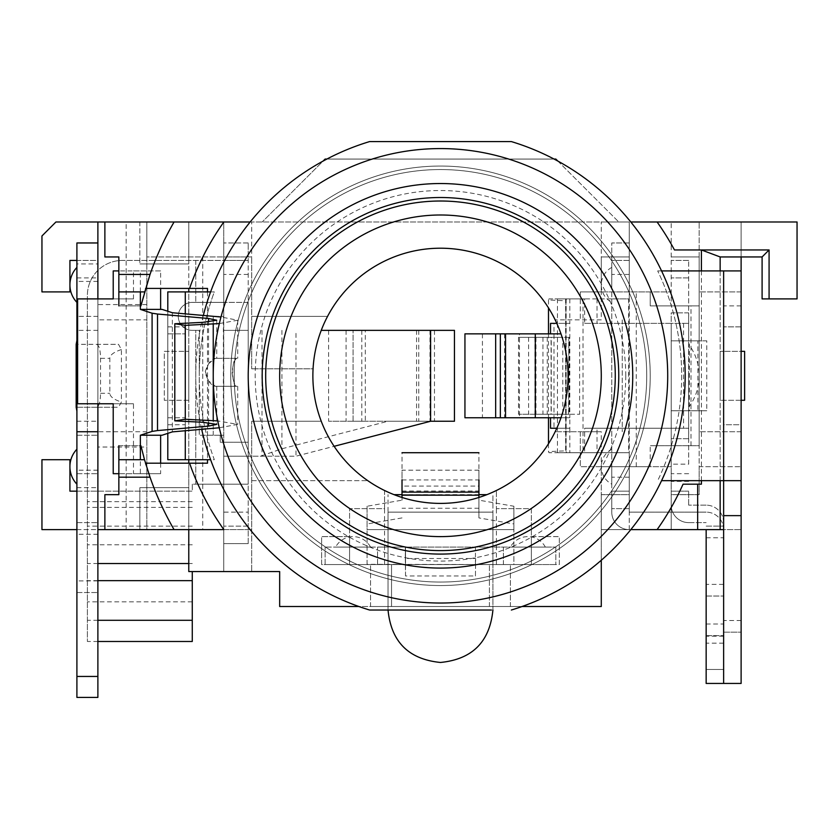 <?xml version="1.0" encoding="UTF-8"?>
<svg xmlns="http://www.w3.org/2000/svg" width="839" height="839" viewBox="0 0 839 839"><rect width="100%" height="100%" fill="white"/><g stroke="black" fill="none" stroke-linecap="round" stroke-linejoin="round"><path stroke-width="0.63" stroke-dasharray="4.2 3.15" d="M646.733 375.799A206.258 206.258 0 0 1 440.475 582.056A206.258 206.258 0 0 1 234.217 375.799A206.258 206.258 0 0 1 440.475 169.551A206.258 206.258 0 0 1 646.733 375.799A206.258 206.258 0 0 1 440.475 582.056A206.258 206.258 0 0 1 234.217 375.799A206.258 206.258 0 0 1 440.475 169.551A206.258 206.258 0 0 1 646.733 375.799M625.758 375.799A185.283 185.283 0 0 1 440.475 561.081A185.283 185.283 0 0 1 255.192 375.799A185.283 185.283 0 0 1 440.475 190.526A185.283 185.283 0 0 1 625.758 375.799M615.27 375.799A174.795 174.795 0 0 1 440.475 550.594A174.795 174.795 0 0 1 265.68 375.799A174.795 174.795 0 0 1 440.475 201.014A174.795 174.795 0 0 1 615.27 375.799M321.243 421.251A127.601 127.601 0 0 1 313.073 368.814L251.7 368.814L313.073 368.814A127.601 127.601 0 0 1 327.567 316.376L251.7 316.376L251.7 256.944L251.7 368.814L251.7 316.376L327.567 316.376A127.601 127.601 0 0 1 568.076 375.799A127.601 127.601 0 0 1 321.243 421.251L251.7 421.251L321.243 421.251M207.506 291.899L207.506 459.699M207.506 288.406L188.775 288.406L188.775 221.989L188.775 263.939L139.83 263.939L188.775 263.939L188.775 221.989L139.83 221.989L139.83 263.939L139.83 221.989L188.775 221.989L104.875 221.989L188.775 221.989L188.775 571.569L279.67 571.569L279.67 606.524L370.555 606.524L370.555 564.574L370.555 606.524L601.28 606.524L601.28 466.694L580.305 466.694L671.2 466.694L671.2 445.719L699.17 445.719L699.17 305.889L650.225 305.889L650.225 291.899L671.2 291.899L601.28 291.899L650.225 291.899L650.225 305.889L671.2 305.889L671.2 221.989L671.2 305.889L699.17 305.889L699.17 256.944L671.2 256.944L699.17 256.944L699.17 431.739L699.17 221.989L699.17 466.694L741.12 466.694L699.17 466.694L699.17 494.664L671.2 494.664L671.2 445.719L650.225 445.719L699.17 445.719L699.17 494.664L671.2 494.664L671.2 529.619L671.2 466.694L650.225 466.694L650.225 445.719L650.225 466.694L601.28 466.694L601.28 431.739L580.305 431.739L580.305 466.694L580.305 431.739L555.156 431.739L601.28 431.739M188.775 459.699L188.775 291.899M76.905 491.161L97.88 491.161L69.92 491.161L69.92 459.699L41.95 459.699L41.95 529.619L146.825 529.619L146.825 221.989L146.825 256.944L251.7 256.944L251.7 221.989L251.7 256.944L223.73 256.944L223.73 221.989L223.73 256.944L251.7 256.944L223.73 256.944L223.73 456.206L248.208 456.206L223.73 456.206L223.73 484.176L248.208 484.176L195.77 484.176L248.208 484.176L248.208 442.226L223.73 442.226L223.73 484.176L223.73 442.226L220.238 442.226L248.208 442.226L248.208 484.176L248.208 330.356L223.73 330.356L248.208 330.356L248.208 302.386L223.73 302.386L223.73 316.376L213.242 316.376L223.73 316.376L223.73 435.231L213.242 435.231L223.73 435.231L223.73 529.619L251.7 529.619L251.7 571.569L251.7 421.251L251.7 529.619L202.755 529.619L223.73 529.619L223.73 571.569L223.73 529.619L251.7 529.619L223.73 529.619L223.73 571.569L251.7 571.569L223.73 571.569L223.73 256.944L146.825 256.944L146.825 529.619L188.775 529.619L188.775 463.201L207.506 463.201M391.53 606.524L489.42 606.524L391.53 606.524L391.53 564.574L503.4 564.574L377.55 564.574L391.53 564.574L391.53 606.524M522.015 606.524L358.935 606.524M251.7 480.674L367.797 480.674L251.7 480.674M384.545 490.49L384.545 508.644L349.58 508.644L349.58 536.614L321.62 536.614L321.62 564.574L559.33 564.574L559.33 536.614L531.37 536.614L531.37 508.644L496.405 508.644L496.405 490.49L496.405 508.644L531.37 508.644L531.37 564.574L321.62 564.574L321.62 536.614L349.58 536.614L349.58 564.574L349.58 508.644L384.545 508.644L384.545 490.49M251.7 221.989L223.73 221.989L251.7 221.989M213.242 435.231L213.242 316.376L213.242 435.231M202.755 256.944L202.755 529.619M580.305 291.899L580.305 319.869L580.305 291.899L601.28 291.899L580.305 291.899M601.28 319.869L555.156 319.869L601.28 319.869L601.28 256.944L629.25 256.944L629.25 221.989L601.28 221.989L629.25 221.989L629.25 256.944L601.28 256.944L629.25 256.944L601.28 256.944L601.28 221.989L601.28 291.899M636.245 466.694L636.245 291.899M622.255 319.869L622.255 431.739L622.255 319.869M510.395 606.524L510.395 564.574L510.395 606.524M630.802 529.619L601.28 529.619L629.25 529.619L601.28 529.619L601.28 466.694A19.811 19.811 0 0 0 611.767 484.176L611.767 466.694L611.767 484.176M723.638 529.619A17.483 17.483 0 0 0 706.155 512.136A17.483 17.483 0 0 1 723.638 529.619L723.638 636.193L706.155 636.193L706.155 529.619L629.25 529.619A17.483 17.483 0 0 1 611.767 512.136L611.767 491.161L611.767 512.136A17.483 17.483 0 0 0 629.25 529.619L706.155 529.619L706.155 669.449L723.638 669.449L723.638 529.619L741.12 529.619L601.28 529.619L601.28 494.664L601.28 560.253M601.28 494.664L629.25 494.664L629.25 466.694L629.25 494.664L601.28 494.664M629.25 291.899L629.25 256.944L629.25 291.899M629.25 529.619L629.25 494.664L629.25 529.619M76.905 529.619L97.88 529.619L97.88 260.436L69.92 260.436L69.92 291.899L41.95 291.899L41.95 235.969L55.93 221.989L741.12 221.989L741.12 431.739L741.12 221.989L699.17 221.989L741.12 221.989L741.12 291.899L699.17 291.899L741.12 291.899L741.12 529.619L741.12 270.924L723.638 270.924L723.638 480.674L661.572 480.674A244.705 244.705 0 0 1 511.35 610.026M531.37 536.614L559.33 536.614L559.33 564.574L531.37 564.574L531.37 536.614M384.545 564.574L384.545 508.644M496.405 564.574L496.405 508.644M489.42 606.524L489.42 564.574L489.42 606.524M189.583 463.201A265.68 265.68 0 0 0 223.845 529.619L139.83 529.619L139.83 487.669L188.775 487.669L139.83 487.669L139.83 529.619L188.775 529.619L188.775 487.669L188.775 529.619L104.875 529.619L104.875 494.664L118.855 494.664L118.855 445.719L140.889 445.719A307.63 307.63 0 0 0 145.514 463.201L188.775 463.201M146.825 304.578L97.88 304.578L97.88 319.869L146.825 319.869M97.88 319.869L97.88 447.03L146.825 447.03M76.905 431.739L146.825 431.739M76.905 260.436L97.88 260.436L97.88 304.578M97.88 529.619L97.88 447.03M741.12 256.944L741.12 221.989L720.145 221.989L797.05 221.989L797.05 298.894L762.095 298.894M741.12 431.739L699.17 431.739L741.12 431.739M250.148 221.989L630.802 221.989M769.08 298.894L769.08 249.949L674.462 249.949A265.68 265.68 0 0 0 657.105 221.989M701.404 270.924L701.404 480.674M557.872 161.088L618.763 221.989L555.838 159.064L325.113 159.064L262.188 221.989L323.078 161.088M326.874 159.064L554.076 159.064M223.845 221.989A265.68 265.68 0 0 0 189.583 288.406M657.105 529.619A265.68 265.68 0 0 0 683.051 484.176L701.404 484.176M164.308 351.331L188.775 351.331L188.775 400.276L164.308 400.276L188.775 400.276L188.775 351.331L164.308 351.331L164.308 400.276L164.308 351.331M144.507 459.699L118.855 459.699M174.061 221.989A307.63 307.63 0 0 0 140.889 305.889L118.855 305.889L118.855 256.944L104.875 256.944L104.875 221.989M144.507 291.899L118.855 291.899M146.049 464.984A307.63 307.63 0 0 0 174.061 529.619M720.145 256.944L720.145 529.619M720.145 480.674L720.145 270.924M741.12 400.276L720.145 400.276L744.613 400.276L744.613 351.331L720.145 351.331L741.12 351.331M720.145 351.331L720.145 400.276L720.145 351.331M188.775 288.406L145.514 288.406M118.855 445.719L140.889 445.719M104.875 529.619L188.775 529.619M140.889 305.889L118.855 305.889M97.88 260.436L97.88 242.964L76.905 242.964L76.905 487.669C76.905 469.599 76.905 469.599 76.905 487.669C76.905 469.599 76.905 469.599 76.905 487.669C76.905 469.599 76.905 469.599 76.905 487.669C76.905 469.599 76.905 469.599 76.905 487.669L76.905 697.419L97.88 697.419L97.88 487.669C97.88 469.599 97.88 469.599 97.88 487.669C97.88 469.599 97.88 469.599 97.88 487.669C97.88 469.599 97.88 469.599 97.88 487.669C97.88 469.599 97.88 469.599 97.88 487.669L97.88 263.939C97.88 282.009 97.88 282.009 97.88 263.939C97.88 282.009 97.88 282.009 97.88 263.939L97.88 242.964M126.144 529.619L126.144 221.989M440.475 166.049A209.75 209.75 0 0 0 230.725 375.799A209.75 209.75 0 0 0 440.475 585.549A209.75 209.75 0 0 0 650.225 375.799A209.75 209.75 0 0 0 440.475 166.049A209.75 209.75 0 0 0 230.725 375.799A209.75 209.75 0 0 0 440.475 585.549A209.75 209.75 0 0 0 650.225 375.799A209.75 209.75 0 0 0 440.475 166.049A209.75 209.75 0 0 0 230.725 375.799A209.75 209.75 0 0 0 440.475 585.549A209.75 209.75 0 0 1 230.725 375.799A209.75 209.75 0 0 1 440.475 166.049M440.475 148.576A227.233 227.233 0 0 0 213.242 375.799A227.233 227.233 0 0 0 440.475 603.031A227.233 227.233 0 0 0 667.708 375.799A227.233 227.233 0 0 0 440.475 148.576A227.233 227.233 0 0 1 667.708 375.799A227.233 227.233 0 0 1 440.475 603.031M618.763 375.799A178.288 178.288 0 0 0 440.475 197.511A178.288 178.288 0 0 0 262.188 375.799A178.288 178.288 0 0 0 440.475 554.086A178.288 178.288 0 0 0 618.763 375.799M741.12 270.924L741.12 683.439L723.638 683.439L741.12 683.439L723.638 683.439L723.638 270.924L661.572 270.924A244.705 244.705 0 0 0 511.35 141.581L369.6 141.581A244.705 244.705 0 0 0 210.599 291.899L214.323 291.899A241.213 241.213 0 0 0 199.263 375.799A241.213 241.213 0 0 1 214.323 291.899L185.283 291.899L185.283 459.699L185.283 291.899L167.8 291.899L167.8 459.699L214.323 459.699A241.213 241.213 0 0 1 199.263 375.799A241.213 241.213 0 0 0 214.323 459.699L210.599 459.699A244.705 244.705 0 0 0 369.6 610.026L431.938 610.026M681.688 375.799A241.213 241.213 0 0 1 657.692 480.674A241.213 241.213 0 0 0 657.692 270.924A241.213 241.213 0 0 1 681.688 375.799M491.402 610.026L474.434 610.026M457.423 610.026L448.97 610.026M741.12 480.674L723.638 480.674M167.8 311.248L167.8 433.364M723.638 424.744L723.638 326.864L723.638 424.744L741.12 424.744L741.12 326.864L741.12 424.744L723.638 424.744M741.12 326.864L723.638 326.864L741.12 326.864M741.12 683.439L741.12 632.155L741.12 683.439M741.12 632.155L741.12 620.514L741.12 632.155L723.638 632.155L723.638 620.514L723.638 632.155L741.12 632.155M661.572 270.924L657.692 270.924L661.572 270.924M167.8 417.749L185.283 417.749L185.283 333.849L185.283 417.749L167.8 417.749L167.8 333.849L167.8 417.749M167.8 333.849L185.283 333.849L167.8 333.849M192.267 571.569L192.267 641.489M97.88 641.489L87.392 641.489L87.392 491.161L87.392 641.489M192.267 526.126L87.392 526.126L192.267 526.126M97.88 620.294L87.392 620.294M192.267 501.649L87.392 501.649L192.267 501.649M192.267 484.176L192.267 491.161L87.392 491.161L87.392 295.401A34.955 34.955 0 0 1 122.358 260.436A34.955 34.955 0 0 0 87.392 295.401L87.392 491.161L192.267 491.161L192.267 484.176L195.77 484.176L192.267 484.176M454.455 421.251L328.605 421.251L429.988 421.251L387.943 421.251L281.935 448.771L260.478 456.206L248.208 456.206L295.978 456.206L334.121 446.306M321.243 330.356L454.455 330.356M365.311 330.356L353.083 330.356L365.311 330.356L365.311 421.251L353.083 421.251L365.311 421.251M353.083 421.251L353.083 330.356L353.083 421.251M248.208 456.206L248.208 330.356M387.943 421.251L430.606 421.251M260.478 456.206L295.978 456.206L295.978 330.356M248.208 512.136L248.208 242.964L248.208 260.436L122.358 260.436L223.73 260.436L223.73 302.386L192.267 302.386L248.208 302.386L248.208 260.436L223.73 260.436L223.73 543.599L223.73 484.176L248.208 484.176L248.208 526.126L248.208 512.136L223.73 512.136M195.77 330.356L192.267 330.356A13.98 13.98 0 0 1 178.288 316.376A13.98 13.98 0 0 1 192.267 302.386A13.98 13.98 0 0 0 178.288 316.376A13.98 13.98 0 0 0 192.267 330.356L199.263 330.356L199.263 435.231L199.263 330.356L195.77 330.356L195.77 484.176L195.77 330.356M220.238 435.231L199.263 435.231L220.238 435.231L220.238 442.226L220.238 435.231M248.208 543.599L248.208 526.126L248.208 543.599L223.73 543.599L248.208 543.599M248.208 526.126L223.73 526.126L248.208 526.126M248.208 260.436L223.73 260.436L223.73 242.964L223.73 260.436L248.208 260.436M248.208 242.964L223.73 242.964L248.208 242.964M76.905 403.769L97.88 403.769L97.88 298.894L133.474 298.894L113.223 298.894M97.88 316.376L76.905 316.376L76.905 330.356L76.905 316.376L97.88 316.376L97.88 344.336L76.171 344.336L118.488 344.336L121.403 349.548L121.403 402.059L118.488 407.261L97.88 407.261L97.88 435.231L97.88 316.376M96.779 344.336C99.17 345.479 100.418 350.136 100.523 358.326L100.523 393.281C100.418 401.482 99.17 406.149 96.779 407.261L76.171 407.261L97.88 407.261L97.88 344.336L118.488 344.336M76.905 340.424L76.905 411.152M76.905 466.694C76.905 489.273 76.905 489.273 76.905 466.694C76.905 489.273 76.905 489.273 76.905 466.694C76.905 444.114 76.905 444.114 76.905 466.694C76.905 444.114 76.905 444.114 76.905 466.694M76.905 284.914C76.905 307.493 76.905 307.493 76.905 284.914C76.905 307.493 76.905 307.493 76.905 284.914C76.905 262.324 76.905 262.324 76.905 284.914C76.905 262.324 76.905 262.324 76.905 284.914M208.554 363.717L215.34 358.326C211.134 359.05 207.715 363.707 205.083 372.296C207.726 380.927 211.145 385.594 215.34 386.286L208.554 380.896L205.607 372.306L208.554 363.717L208.554 321.956M236.934 358.326L215.34 358.326L236.934 358.326C234.679 359.071 233.074 363.738 232.12 372.306C233.085 380.885 234.689 385.552 236.934 386.286L215.34 386.286L236.934 386.286C231.302 387.534 231.291 357.057 236.934 358.326L236.934 358.326M113.223 270.924L133.474 270.924L133.474 298.894M219.273 427.775L237.72 424.387L217.773 420.937M219.325 323.571L237.731 320.225L220.993 316.995M140.365 291.899L140.365 270.924L118.855 270.924M118.855 473.689L140.365 473.689L140.365 459.699M133.474 270.924L160.627 270.924L160.627 288.406M140.365 309.381L162.074 309.381M172.352 312.737L172.352 431.875M162.074 435.231L140.365 435.231M160.627 463.201L160.627 473.689L133.474 473.689L133.474 403.769L97.88 403.769M140.365 473.689L160.627 473.689M113.223 473.689L133.474 473.689M133.474 403.769L113.223 403.769M160.627 270.924L140.365 270.924M76.905 263.939C76.905 282.009 76.905 282.009 76.905 263.939C76.905 282.009 76.905 282.009 76.905 263.939L97.88 263.939M76.905 298.894L97.88 298.894M76.905 487.669L97.88 487.669M76.905 522.624L97.88 522.624L76.905 522.624M76.905 592.544L97.88 592.544L76.905 592.544M76.905 435.231L97.88 435.231L76.905 435.231M97.88 676.444L76.905 676.444M121.403 349.548C113.737 352.107 109.888 355.033 109.846 358.326L109.846 393.281C109.888 396.574 113.737 399.5 121.403 402.059M96.779 407.261L118.488 407.261M611.767 284.914L611.767 267.431L611.767 284.914M569.22 337.351L535.985 337.351L562.791 337.351L562.791 414.256L535.985 414.256L579.644 414.256L569.22 414.256L569.22 337.351L551.066 337.351L551.066 414.256L569.22 414.256M583.032 298.894L566.514 298.894L565.906 300.771L548.496 300.005L548.968 298.894L611.767 298.894L611.767 242.964L611.767 491.161L629.25 491.161L611.767 491.161L611.767 508.644L611.767 452.714L548.968 452.714L548.496 451.592L565.906 450.837L566.514 452.714L629.25 452.714L629.25 512.136L629.25 491.161L611.767 491.161L629.25 491.161L629.25 508.644L629.25 242.964L629.25 298.894L583.032 298.894L583.032 452.714M548.496 300.005L548.496 307.882M548.496 333.849L548.496 417.749M548.496 443.726L548.496 451.592M611.767 466.694L611.767 449.211L611.767 466.694M723.638 643.177L706.155 643.177M706.155 512.136L629.25 512.136L706.155 512.136M723.638 636.193L723.638 669.449L706.155 669.449L706.155 636.193M562.791 337.351L518.502 337.351L551.254 337.351L551.254 414.256L518.502 414.256L562.791 414.256M579.644 337.351L579.644 414.256M551.254 337.351L568.8 337.351L568.8 414.256L551.254 414.256M568.8 414.256L551.066 414.256M568.611 414.256L568.8 337.351M568.611 337.351L551.066 337.351M611.767 298.894L611.767 452.714L629.25 452.714L629.25 298.894L611.767 298.894M565.906 300.771L565.906 450.837M566.514 298.894L548.968 298.894M629.25 260.436L611.767 260.436L629.25 260.436M629.25 242.964L611.767 242.964L629.25 242.964M629.25 508.644L611.767 508.644L629.25 508.644M629.25 491.161L611.767 491.161L629.25 491.161M566.514 452.714L548.968 452.714M688.683 410.764L671.2 410.764L671.2 438.724L671.2 410.764L689.322 410.764L689.322 340.844L671.2 340.844L671.2 410.764L671.2 340.844L706.774 340.844L706.774 410.764L688.683 410.764L688.683 340.844L688.683 410.764L671.2 410.764L688.683 410.764L688.683 438.724L688.683 410.764M688.683 312.874L671.2 312.874L671.2 340.844L671.2 312.874L688.683 312.874L688.683 340.844L688.683 312.874M688.683 375.799L688.683 407.261L688.683 375.799M723.638 584.384L723.638 683.439L723.638 584.384L706.155 584.384L706.155 683.439L723.638 683.439L706.155 683.439L706.155 624.006L706.155 683.439L723.638 683.439M706.155 529.619L706.155 584.384M723.638 522.624A17.483 17.483 0 0 0 706.155 505.151A17.483 17.483 0 0 1 723.638 522.624M706.155 505.151L688.683 505.151L706.155 505.151M688.683 522.624L706.155 522.624L688.683 522.624A17.483 17.483 0 0 1 671.2 505.151A17.483 17.483 0 0 0 688.683 522.624M706.155 526.116L723.638 526.116L706.155 526.116M584.657 298.894L557.463 298.894L584.657 298.894L584.657 323.361L688.683 323.361L671.2 323.361L671.2 505.151L671.2 491.161L688.683 491.161L671.2 491.161L671.2 428.236L584.657 428.236L597.011 428.236L597.011 452.714L584.657 452.714L584.657 428.236M688.683 505.151L688.683 491.161L688.683 505.151M706.155 596.036L723.638 596.036L706.155 596.036M569.817 298.894L569.817 323.361L557.463 323.361L557.463 428.236L569.817 428.236L569.817 452.714L597.011 452.714M550.531 323.361L553.981 323.361L553.981 428.236L557.463 428.236L557.463 452.714L569.817 452.714M597.011 298.894L597.011 323.361M557.463 298.894L557.463 323.361L553.981 323.361M584.657 452.714L557.463 452.714M584.657 323.361L671.2 323.361L671.2 428.236L688.683 428.236L597.011 428.236M560.976 417.749L569.817 417.749L569.817 323.361L556.802 323.361M464.942 333.849L519.456 333.849L519.456 417.749L569.817 417.749L569.817 428.236L556.802 428.236M706.774 340.844L697.88 340.844L697.88 410.764L689.322 410.764M697.88 340.844L689.322 340.844M697.88 410.764L706.774 410.764M688.683 464.166L688.683 260.436L688.683 464.166L671.2 464.166M688.683 340.844L671.2 340.844L688.683 340.844M688.683 438.724L671.2 438.724L688.683 438.724M519.456 333.849L560.976 333.849M500.348 417.749L482.425 417.749L500.348 417.749M500.348 333.849L482.425 333.849L500.348 333.849M553.981 428.236L550.531 428.236M519.456 417.749L464.942 417.749M688.683 260.436L671.2 260.436L688.683 260.436M688.683 491.161L671.2 491.161M688.683 473.689L671.2 473.689M405.321 558.501L405.52 575.984L475.43 575.984L475.629 558.501L405.321 558.501L405.321 547.101L405.52 564.574L405.52 547.101L377.55 547.101L475.629 547.101L405.321 547.101L405.52 564.574L405.52 547.101M492.913 610.026L492.913 494.664L492.913 529.619L388.038 529.619L388.038 547.101L325.113 547.101L555.838 547.101L388.038 547.101L388.038 564.574L492.913 564.574L492.913 529.619L492.913 564.574L555.838 564.574L325.113 564.574L388.038 564.574L388.038 494.664L388.038 610.026L388.038 512.136L492.913 512.136L492.913 529.619L492.913 512.136L388.038 512.136L388.038 529.619L492.913 529.619L492.913 610.026C489.798 641.877 472.326 659.36 440.475 662.464C408.635 659.36 391.152 641.877 388.038 610.026M503.4 564.574L503.4 547.101L475.43 547.101L503.4 547.101L503.4 564.574M555.838 547.101L555.838 564.574L555.838 547.101M527.867 547.101C505.288 547.101 505.288 547.101 527.867 547.101C505.288 547.101 505.288 547.101 527.867 547.101C550.457 547.101 550.457 547.101 527.867 547.101C550.457 547.101 550.457 547.101 527.867 547.101M353.083 547.101C330.493 547.101 330.493 547.101 353.083 547.101C330.493 547.101 330.493 547.101 353.083 547.101C375.662 547.101 375.662 547.101 353.083 547.101C375.662 547.101 375.662 547.101 353.083 547.101M367.062 564.311L367.062 529.619L367.062 564.311L513.888 564.574L513.888 529.619L367.062 529.619L513.888 529.619L513.888 564.311M513.888 506.242L513.888 523.987L478.933 517.915L478.933 500.17L513.888 506.242L513.888 529.619L367.062 529.619L367.062 506.242L402.017 500.17L402.017 452.724M377.55 564.574L377.55 547.101L377.55 564.574M475.43 575.984L475.629 558.501M325.113 564.574L325.113 547.101L325.113 564.574M405.52 575.984L405.52 564.574M394.068 494.664L486.882 494.664M478.933 494.664L478.933 486.085L478.933 495.188L402.017 494.664L402.017 486.085L402.017 494.664M478.933 470.186L402.017 470.186L402.017 486.085L478.933 486.085L478.933 470.165M402.017 479.95L478.933 479.95L478.933 452.714M402.017 497.464L402.017 500.17M478.933 497.464L478.933 517.915M478.933 479.95L478.933 500.17M367.062 506.242L367.062 529.619L513.888 529.619L513.888 523.987M402.017 517.915L367.062 523.987M690.99 445.719L690.99 305.889M632.742 375.799A192.267 192.267 0 0 0 440.475 183.531A192.267 192.267 0 0 0 248.208 375.799A192.267 192.267 0 0 0 440.475 568.076A192.267 192.267 0 0 0 632.742 375.799M203.332 315.443A244.705 244.705 0 0 0 201.685 429.306M185.283 430.743L185.283 313.87M741.12 305.889L723.638 305.889M167.8 424.744L185.283 424.744M167.8 326.864L185.283 326.864M192.267 601.846L87.392 601.846M192.267 544.794L87.392 544.794M192.267 563.535L188.775 563.535M97.88 563.535L87.392 563.535M97.88 580.651L87.392 580.651M192.267 507.375L87.392 507.375M281.935 330.356L281.935 448.771M434.476 330.356L434.476 421.251M361.819 330.356L361.819 421.251M346.088 330.356L346.088 421.251M418.745 330.356L418.745 421.251M416.574 330.356L416.574 421.251M261.999 330.356L261.999 456.206M195.77 260.436L195.77 302.386L195.77 260.436M248.208 274.426L223.73 274.426M208.554 422.657L208.554 380.896M202.755 422.269L202.755 322.344M223.384 427.408L223.384 317.205M97.88 534.275L76.905 534.275M97.88 281.411L76.905 281.411M97.88 580.892L76.905 580.892M76.905 421.251L97.88 421.251M97.88 470.186L76.905 470.186M97.88 330.356L76.905 330.356M100.523 358.326L109.846 358.326M100.523 393.281L109.846 393.281M565.622 298.894L565.622 452.714M547.248 337.351L547.248 414.256M534.883 337.351L534.883 414.256M528.612 337.351L528.612 414.256M542.938 337.351L542.938 414.256M566.147 298.894L566.147 452.714M628.652 298.894L628.652 452.714M629.25 274.426L611.767 274.426M629.25 477.181L611.767 477.181M706.155 635.647L723.638 635.647L706.155 635.647M706.155 537.768L723.638 537.768M683.565 323.361L683.565 428.236M504.575 333.849L504.575 417.749M688.683 277.919L671.2 277.919L688.683 277.919M688.683 481.387L671.2 481.387M492.913 529.619L388.038 529.619L492.913 529.619M478.933 508.256L402.017 508.256M402.017 491.035L478.933 491.035M741.12 620.514L723.638 620.514M328.605 330.356L328.605 421.251M429.988 330.356L429.988 421.251M216.745 320.236L216.745 358.326M216.745 386.286L216.745 424.377M237.72 320.225L237.72 358.326M237.72 386.286L237.72 424.387M76.905 473.689L97.88 473.689L76.905 473.689M76.905 277.919L97.88 277.919M611.767 267.431A19.811 19.811 0 0 0 611.767 302.386M611.767 449.211A19.811 19.811 0 0 0 601.28 466.694M518.502 337.351L518.502 414.256M535.985 337.351L535.985 414.256M688.683 407.261A52.438 52.438 0 0 0 688.683 344.336M706.155 624.006L723.638 624.006M482.425 333.849L482.425 417.749M545.35 547.101A19.811 19.811 0 0 0 510.395 547.101M370.555 547.101A19.811 19.811 0 0 0 335.6 547.101M475.43 564.574L475.43 547.101"/><path stroke-width="1.26" d="M615.27 375.799A174.795 174.795 0 0 1 440.475 550.594A174.795 174.795 0 0 1 265.68 375.799A174.795 174.795 0 0 1 440.475 201.014A174.795 174.795 0 0 1 615.27 375.799A174.795 174.795 0 0 1 440.475 550.594A174.795 174.795 0 0 1 265.68 375.799M568.076 375.799A127.601 127.601 0 0 1 440.475 503.4A127.601 127.601 0 0 1 312.874 375.799A127.601 127.601 0 0 1 440.475 248.208A127.601 127.601 0 0 1 568.076 375.799M145.514 288.406L207.506 288.406L207.506 291.899M207.506 459.699L207.506 463.201L145.514 463.201A307.63 307.63 0 0 0 146.049 464.984M188.775 463.201L188.775 459.699M188.775 291.899L188.775 288.406M601.28 560.253L601.28 606.524L522.015 606.524M358.935 606.524L279.67 606.524L279.67 571.569L188.775 571.569L188.775 529.619M723.638 529.619L630.802 529.619M76.905 529.619L41.95 529.619L41.95 459.699L69.92 459.699L69.92 491.161L76.905 491.161M189.583 463.201A265.68 265.68 0 0 0 223.845 529.619L97.88 529.619M741.12 270.924L723.638 270.924L723.638 480.674L741.12 480.674L741.12 256.944M76.905 260.436L69.92 260.436L69.92 291.899L41.95 291.899L41.95 235.969L55.93 221.989L250.148 221.989M630.802 221.989L797.05 221.989L797.05 298.894L762.095 298.894L762.095 256.944L720.145 256.944L701.404 249.949L701.404 270.924M657.105 221.989A265.68 265.68 0 0 1 674.462 249.949L769.08 249.949L762.095 256.944M701.404 480.674L701.404 484.176L683.051 484.176A265.68 265.68 0 0 1 657.105 529.619M554.076 159.064L555.838 159.064L557.872 161.088M323.078 161.088L325.113 159.064L326.874 159.064M769.08 249.949L769.08 298.894M697.66 529.619L697.66 484.176M140.889 445.719L144.507 459.699L118.855 459.699L118.855 445.719M144.507 459.699L150.024 477.181A307.63 307.63 0 0 0 174.061 529.619M104.875 529.619L104.875 494.664L118.855 494.664L118.855 459.699M118.855 305.889L118.855 274.426L150.024 274.426L140.889 305.889M144.507 291.899L118.855 291.899M150.024 274.426A307.63 307.63 0 0 1 174.061 221.989M118.855 274.426L118.855 256.944L104.875 256.944L104.875 221.989M720.145 529.619L720.145 480.674M720.145 270.924L720.145 256.944M741.12 351.331L744.613 351.331L744.613 400.276L741.12 400.276M189.583 288.406A265.68 265.68 0 0 1 223.845 221.989M97.88 298.894L97.88 221.989M440.475 603.031A227.233 227.233 0 0 0 667.708 375.799A227.233 227.233 0 0 0 440.475 148.576A227.233 227.233 0 0 0 213.242 375.799A227.233 227.233 0 0 0 440.475 603.031M723.638 515.639L723.638 683.439L741.12 683.439L741.12 515.639L723.638 515.639L723.638 480.674L661.572 480.674A244.705 244.705 0 0 0 511.35 141.581L369.6 141.581A244.705 244.705 0 0 0 203.332 315.443M262.188 375.799A178.288 178.288 0 0 1 440.475 197.511A178.288 178.288 0 0 1 618.763 375.799A178.288 178.288 0 0 1 440.475 554.086A178.288 178.288 0 0 1 262.188 375.799M201.685 429.306A244.705 244.705 0 0 0 369.6 610.026L491.402 610.026M474.434 610.026L457.423 610.026M448.97 610.026L431.938 610.026M661.572 270.924L723.638 270.924M185.283 313.87L185.283 291.899L167.8 291.899L167.8 311.248M167.8 433.364L167.8 459.699L185.283 459.699L185.283 430.743M210.599 459.699L185.283 459.699M185.283 291.899L210.599 291.899M741.12 515.639L741.12 480.674M511.35 610.026A244.705 244.705 0 0 0 661.572 480.674M97.88 620.294L192.267 620.294L192.267 641.489L97.88 641.489M192.267 620.294L192.267 571.569M334.121 446.306L430.606 421.251L454.455 421.251L454.455 330.356L321.243 330.356M97.88 403.769L97.88 697.419L76.905 697.419L76.905 242.964L97.88 242.964M76.905 411.152L76.171 407.261L76.171 344.336L76.905 340.424M76.905 298.894L113.223 298.894L113.223 270.924L118.855 270.924M185.283 325.354L174.795 323.76L202.755 322.344L216.745 320.236L208.554 318.495L157.522 314.038L157.522 430.575L208.554 426.118L216.745 424.377L202.755 422.269L174.795 420.853L185.283 419.259L185.283 325.354L219.325 323.571M157.522 430.575L152.09 431.403L140.365 435.231L162.074 435.231L172.352 431.875L219.273 427.775M217.773 420.937L185.283 419.259M157.522 314.038L152.09 313.209L152.09 431.403M220.993 316.995L172.352 312.737L162.074 309.381L140.365 309.381L152.09 313.209M140.365 309.381L140.365 291.899M77.618 298.894L77.618 403.769L113.223 403.769L113.223 473.689L118.855 473.689M140.365 459.699L140.365 435.231M174.795 323.76L174.795 420.853M160.627 288.406L160.627 309.381M160.627 435.231L160.627 463.201M77.618 403.769L76.905 403.769M97.88 676.444L76.905 676.444M97.88 431.739L76.905 431.739M76.171 344.336L76.905 344.336M76.171 407.261L76.905 407.261M548.496 307.882L548.496 333.849M548.496 417.749L548.496 443.726M723.638 683.439L706.155 683.439L706.155 529.619M556.802 323.361L550.531 323.361L550.531 333.849M560.976 333.849L500.348 333.849L500.348 417.749L560.976 417.749M500.348 333.849L464.942 333.849L464.942 417.749L495.66 417.749L495.66 333.849M495.66 417.749L500.348 417.749M556.802 428.236L550.531 428.236L550.531 417.749M492.913 610.026C489.777 641.845 472.294 659.318 440.475 662.464C408.656 659.318 391.173 641.845 388.038 610.026M486.882 494.664L478.933 494.664M402.017 494.664L394.068 494.664M402.017 479.95L402.017 492.126L478.933 492.126L478.933 495.188L402.017 495.188L402.017 492.126M478.933 479.95L478.933 492.126M402.017 495.188L402.017 497.464M478.933 495.188L478.933 497.464M601.28 375.799A160.805 160.805 0 0 1 440.475 536.614A160.805 160.805 0 0 1 279.67 375.799A160.805 160.805 0 0 1 440.475 214.994A160.805 160.805 0 0 1 601.28 375.799M118.855 477.181L150.024 477.181M248.208 375.799A192.267 192.267 0 0 0 440.475 568.076A192.267 192.267 0 0 0 632.742 375.799A192.267 192.267 0 0 0 440.475 183.531A192.267 192.267 0 0 0 248.208 375.799M667.708 375.799A227.233 227.233 0 0 0 440.475 148.576A227.233 227.233 0 0 0 213.242 375.799M188.775 563.535L97.88 563.535M192.267 580.651L97.88 580.651M430.606 330.356L430.606 421.251M208.554 426.118L208.554 422.657M208.554 321.956L208.554 318.495M213.242 420.675L213.242 323.938M535.292 333.849L535.292 417.749M505.539 333.849L505.539 417.749M76.905 449.211A25.348 25.348 0 0 0 76.905 484.176M76.905 267.431A25.348 25.348 0 0 0 76.905 302.386M478.933 452.714L402.017 452.714"/></g></svg>
